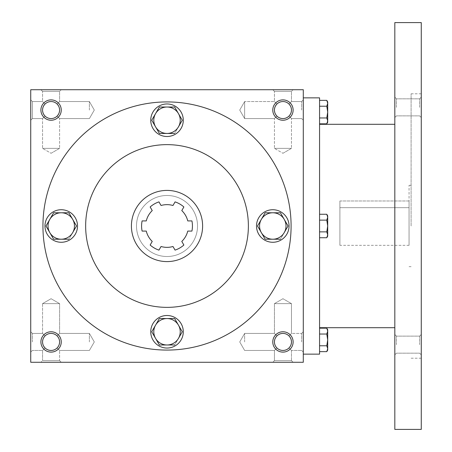 <?xml version="1.0" encoding="UTF-8"?>
<svg xmlns="http://www.w3.org/2000/svg" width="452" height="452" viewBox="0 0 452 452"><rect width="100%" height="100%" fill="white"/><g stroke="black" fill="none" stroke-linecap="round" stroke-linejoin="round"><path stroke-width="0.34" stroke-dasharray="2.26 1.69" d="M291.472 341.938A8.52 8.52 0 0 0 278.692 334.559A8.52 8.52 0 0 0 278.692 349.317A8.52 8.52 0 0 0 291.472 341.938L290.822 345.198L288.975 347.961C284.958 351.249 280.946 351.249 276.929 347.961L274.432 350.458L276.929 347.961L275.082 345.198L274.432 341.938L275.082 338.678L276.929 335.915C273.641 339.932 273.641 343.944 276.929 347.961C280.946 351.249 284.958 351.249 288.975 347.961L291.472 350.458L288.975 347.961L290.822 345.198L291.472 341.938L290.822 338.678L288.975 335.915C284.958 332.627 280.946 332.627 276.929 335.915L274.432 333.418L276.929 335.915C280.946 332.627 284.958 332.627 288.975 335.915L290.822 338.678L291.472 341.938A8.52 8.52 0 0 0 282.952 333.418A8.52 8.52 0 0 0 274.432 341.938A8.52 8.52 0 0 0 282.952 350.458A8.52 8.52 0 0 0 291.472 341.938L290.822 345.198L288.975 347.961C284.958 351.249 280.946 351.249 276.929 347.961L275.082 345.198L274.432 341.938L275.082 338.678L276.929 335.915C273.641 339.932 273.641 343.944 276.929 347.961C280.946 351.249 284.958 351.249 288.975 347.961L290.822 345.198L291.472 341.938L290.822 338.678L288.975 335.915L291.472 333.418L288.975 335.915L290.822 338.678L291.472 341.938A8.52 8.52 0 0 0 278.692 334.559A8.52 8.52 0 0 0 278.692 349.317A8.52 8.52 0 0 0 291.472 341.938M301.642 341.938L301.642 333.418L301.642 341.938M291.472 303.631L274.432 303.631L291.472 303.631L291.472 333.418L288.975 335.915C284.958 332.627 280.946 332.627 276.929 335.915C280.946 332.627 284.958 332.627 288.975 335.915L291.472 333.418L301.642 333.418L291.472 333.418L291.472 303.631L274.432 303.631L291.472 303.631L282.952 298.716L274.432 303.631L274.432 333.418L274.432 303.631L282.952 298.716L291.472 303.631M244.645 341.938L244.645 333.418L244.645 341.938M32.386 341.938L32.386 333.418L32.386 341.938M42.556 341.938L43.206 338.678L45.053 335.915L42.556 333.418L45.053 335.915C41.765 339.932 41.765 343.944 45.053 347.961L42.556 350.458L45.053 347.961L43.206 345.198L42.556 341.938A8.52 8.52 0 0 0 51.076 350.458A8.52 8.52 0 0 0 59.596 341.938L58.946 338.678L57.099 335.915C53.082 332.627 49.07 332.627 45.053 335.915C49.07 332.627 53.082 332.627 57.099 335.915L58.946 338.678L59.596 341.938A8.52 8.52 0 0 0 46.816 334.559A8.52 8.52 0 0 0 46.816 349.317A8.52 8.52 0 0 0 59.596 341.938L58.946 345.198L57.099 347.961L58.946 345.198L59.596 341.938A8.52 8.52 0 0 0 51.076 333.418A8.52 8.52 0 0 0 42.556 341.938L43.206 338.678L45.053 335.915C41.765 339.932 41.765 343.944 45.053 347.961C49.07 351.249 53.082 351.249 57.099 347.961C53.082 351.249 49.07 351.249 45.053 347.961C49.07 351.249 53.082 351.249 57.099 347.961C53.082 351.249 49.07 351.249 45.053 347.961L42.556 350.458L45.053 347.961L43.206 345.198L42.556 341.938M291.472 350.458L291.472 360.628L274.432 360.628L291.472 360.628L293.122 362.278L272.782 362.278L293.122 362.278L272.782 362.278L293.122 362.278L291.472 360.628L274.432 360.628L272.782 362.278L274.432 360.628L291.472 360.628L291.472 350.458L288.975 347.961L291.472 350.458L301.642 350.458L291.472 350.458M293.122 341.938A10.17 10.17 0 0 0 277.867 333.13A10.17 10.17 0 0 0 277.867 350.746A10.17 10.17 0 0 0 293.122 341.938M57.099 335.915L58.946 338.678L59.596 341.938L58.946 345.198L57.099 347.961L59.596 350.458L57.099 347.961L58.946 345.198L59.596 341.938A8.52 8.52 0 0 0 46.816 334.559A8.52 8.52 0 0 0 46.816 349.317A8.52 8.52 0 0 0 59.596 341.938L58.946 338.678L57.099 335.915C53.082 332.627 49.07 332.627 45.053 335.915C49.07 332.627 53.082 332.627 57.099 335.915L59.596 333.418L57.099 335.915M61.246 341.938A10.17 10.17 0 0 0 45.991 333.13A10.17 10.17 0 0 0 45.991 350.746A10.17 10.17 0 0 0 61.246 341.938M288.975 116.085C284.958 119.373 280.946 119.373 276.929 116.085L275.082 113.322L274.432 110.062A8.52 8.52 0 0 0 282.952 118.582A8.52 8.52 0 0 0 291.472 110.062A8.52 8.52 0 0 0 278.692 102.683A8.52 8.52 0 0 0 278.692 117.441A8.52 8.52 0 0 0 291.472 110.062L290.822 113.322L288.975 116.085C284.958 119.373 280.946 119.373 276.929 116.085C280.946 119.373 284.958 119.373 288.975 116.085L290.822 113.322L291.472 110.062A8.52 8.52 0 0 0 282.952 101.542A8.52 8.52 0 0 0 274.432 110.062L275.082 106.802L276.929 104.039C273.641 108.056 273.641 112.068 276.929 116.085L275.082 113.322L274.432 110.062L275.082 106.802L276.929 104.039C273.641 108.056 273.641 112.068 276.929 116.085C280.946 119.373 284.958 119.373 288.975 116.085L290.822 113.322L291.472 110.062L290.822 113.322L288.975 116.085L291.472 118.582L288.975 116.085M288.975 104.039C284.958 100.751 280.946 100.751 276.929 104.039C280.946 100.751 284.958 100.751 288.975 104.039L290.822 106.802L291.472 110.062A8.52 8.52 0 0 0 278.692 102.683A8.52 8.52 0 0 0 278.692 117.441A8.52 8.52 0 0 0 291.472 110.062L290.822 106.802L288.975 104.039L290.822 106.802L291.472 110.062L290.822 106.802L288.975 104.039C284.958 100.751 280.946 100.751 276.929 104.039C280.946 100.751 284.958 100.751 288.975 104.039L291.472 101.542L288.975 104.039M57.099 116.085C53.082 119.373 49.07 119.373 45.053 116.085L43.206 113.322L42.556 110.062A8.52 8.52 0 0 0 51.076 118.582A8.52 8.52 0 0 0 59.596 110.062A8.52 8.52 0 0 0 46.816 102.683A8.52 8.52 0 0 0 46.816 117.441A8.52 8.52 0 0 0 59.596 110.062L58.946 113.322L57.099 116.085C53.082 119.373 49.07 119.373 45.053 116.085C49.07 119.373 53.082 119.373 57.099 116.085L58.946 113.322L59.596 110.062A8.52 8.52 0 0 0 51.076 101.542A8.52 8.52 0 0 0 42.556 110.062L43.206 106.802L45.053 104.039C41.765 108.056 41.765 112.068 45.053 116.085L43.206 113.322L42.556 110.062L43.206 106.802L45.053 104.039C41.765 108.056 41.765 112.068 45.053 116.085C49.07 119.373 53.082 119.373 57.099 116.085L58.946 113.322L59.596 110.062L58.946 113.322L57.099 116.085L59.596 118.582L57.099 116.085M57.099 104.039C53.082 100.751 49.07 100.751 45.053 104.039C49.07 100.751 53.082 100.751 57.099 104.039L58.946 106.802L59.596 110.062A8.52 8.52 0 0 0 46.816 102.683A8.52 8.52 0 0 0 46.816 117.441A8.52 8.52 0 0 0 59.596 110.062L58.946 106.802L57.099 104.039L58.946 106.802L59.596 110.062L58.946 106.802L57.099 104.039C53.082 100.751 49.07 100.751 45.053 104.039C49.07 100.751 53.082 100.751 57.099 104.039L59.596 101.542L57.099 104.039M293.122 110.062A10.17 10.17 0 0 0 277.867 101.254A10.17 10.17 0 0 0 277.867 118.87A10.17 10.17 0 0 0 293.122 110.062M61.246 110.062A10.17 10.17 0 0 0 45.991 101.254A10.17 10.17 0 0 0 45.991 118.87A10.17 10.17 0 0 0 61.246 110.062M51.076 298.716L42.556 303.631L59.596 303.631L42.556 303.631L59.596 303.631L59.596 333.418L59.596 303.631L42.556 303.631L42.556 333.418L45.053 335.915L42.556 333.418L42.556 303.631L51.076 298.716L59.596 303.631L51.076 298.716M59.596 360.628L42.556 360.628L59.596 360.628L61.246 362.278L40.906 362.278L61.246 362.278L40.906 362.278L61.246 362.278L59.596 360.628L42.556 360.628L40.906 362.278L42.556 360.628L59.596 360.628L59.596 350.458L59.596 360.628M42.556 360.628L42.556 350.458L32.386 350.458L42.556 350.458L42.556 360.628M274.432 360.628L274.432 350.458L276.929 347.961L274.432 350.458L274.432 360.628M89.383 341.938L89.383 333.418L89.383 341.938M291.088 226A124.074 124.074 0 0 0 167.014 101.926A124.074 124.074 0 0 0 42.94 226A124.074 124.074 0 0 0 167.014 350.074A124.074 124.074 0 0 0 291.088 226M30.736 362.278L30.736 89.722L303.292 89.722L303.292 362.278L30.736 362.278M42.94 226A124.074 124.074 0 0 1 229.051 118.548A124.074 124.074 0 0 1 229.051 333.452A124.074 124.074 0 0 1 42.94 226A124.074 124.074 0 0 1 229.051 118.548A124.074 124.074 0 0 1 229.051 333.452A124.074 124.074 0 0 1 42.94 226M61.246 89.722L40.906 89.722L61.246 89.722L40.906 89.722L61.246 89.722L59.596 91.372L42.556 91.372L59.596 91.372L42.556 91.372L40.906 89.722L42.556 91.372L59.596 91.372L59.596 101.542L59.596 91.372L61.246 89.722M293.122 89.722L272.782 89.722L293.122 89.722L272.782 89.722L293.122 89.722L291.472 91.372L274.432 91.372L291.472 91.372L274.432 91.372L272.782 89.722L274.432 91.372L291.472 91.372L291.472 101.542L291.472 91.372L293.122 89.722M30.736 110.062L30.736 99.892L30.736 110.062M30.736 341.938L30.736 331.768L30.736 341.938M303.292 341.938L303.292 331.768L303.292 341.938M303.292 110.062L303.292 99.892L303.292 110.062M131.419 226A35.595 35.595 0 0 1 184.811 195.174A35.595 35.595 0 0 1 184.811 256.826A35.595 35.595 0 0 1 131.419 226A35.595 35.595 0 0 1 184.811 195.174A35.595 35.595 0 0 1 184.811 256.826A35.595 35.595 0 0 1 131.419 226A35.595 35.595 0 0 1 184.811 195.174A35.595 35.595 0 0 1 184.811 256.826A35.595 35.595 0 0 1 131.419 226M85.654 226A81.36 81.36 0 0 1 207.694 155.539A81.36 81.36 0 0 1 207.694 296.461A81.36 81.36 0 0 1 85.654 226A81.36 81.36 0 0 1 207.694 155.539A81.36 81.36 0 0 1 207.694 296.461A81.36 81.36 0 0 1 85.654 226A81.36 81.36 0 0 1 207.694 155.539A81.36 81.36 0 0 1 207.694 296.461A81.36 81.36 0 0 1 85.654 226M161.048 205.496A21.357 21.357 0 0 1 172.98 205.496L175.065 201.886A25.425 25.425 0 0 1 183.874 206.971L181.789 210.581A21.357 21.357 0 0 1 187.755 220.915L191.925 220.915A25.425 25.425 0 0 1 191.925 231.085L187.755 231.085A21.357 21.357 0 0 1 181.789 241.419L183.874 245.029A25.425 25.425 0 0 1 175.065 250.114L172.98 246.504A21.357 21.357 0 0 1 161.048 246.504L158.963 250.114A25.425 25.425 0 0 1 150.154 245.029L152.239 241.419A21.357 21.357 0 0 1 146.273 231.085L142.103 231.085A25.425 25.425 0 0 1 142.103 220.915L146.273 220.915A21.357 21.357 0 0 1 152.239 210.581L150.154 206.971A25.425 25.425 0 0 1 158.963 201.886L161.048 205.496A21.357 21.357 0 0 1 172.98 205.496L175.065 201.886L172.98 205.496A21.357 21.357 0 0 0 161.048 205.496L158.963 201.886A25.425 25.425 0 0 0 150.154 206.971L152.239 210.581L150.154 206.971A25.425 25.425 0 0 1 158.963 201.886L161.048 205.496M142.103 220.915L146.273 220.915L142.103 220.915A25.425 25.425 0 0 0 142.103 231.085L146.273 231.085L142.103 231.085M150.154 245.029L152.239 241.419L150.154 245.029A25.425 25.425 0 0 0 158.963 250.114L161.048 246.504L158.963 250.114M175.065 250.114L172.98 246.504L175.065 250.114A25.425 25.425 0 0 0 183.874 245.029L181.789 241.419L183.874 245.029M191.925 231.085L187.755 231.085L191.925 231.085A25.425 25.425 0 0 0 191.925 220.915L187.755 220.915L191.925 220.915M183.874 206.971L181.789 210.581L183.874 206.971A25.425 25.425 0 0 0 175.065 201.886M181.789 210.581A21.357 21.357 0 0 1 187.755 220.915A21.357 21.357 0 0 0 181.789 210.581M136.504 226A30.51 30.51 0 0 1 182.269 199.575A30.51 30.51 0 0 1 182.269 252.425A30.51 30.51 0 0 1 136.504 226A30.51 30.51 0 0 1 182.269 199.575A30.51 30.51 0 0 1 182.269 252.425A30.51 30.51 0 0 1 136.504 226M146.273 220.915A21.357 21.357 0 0 1 152.239 210.581A21.357 21.357 0 0 0 146.273 220.915M152.239 241.419A21.357 21.357 0 0 1 146.273 231.085A21.357 21.357 0 0 0 152.239 241.419M172.98 246.504A21.357 21.357 0 0 1 161.048 246.504A21.357 21.357 0 0 0 172.98 246.504M187.755 231.085A21.357 21.357 0 0 1 181.789 241.419A21.357 21.357 0 0 0 187.755 231.085M274.432 101.542L276.929 104.039L274.432 101.542L274.432 91.372L274.432 101.542L276.929 104.039L274.432 101.542L244.645 101.542L244.645 118.582L244.645 101.542L244.645 110.062L244.645 101.542L274.432 101.542M282.952 153.284L291.472 148.369L274.432 148.369L291.472 148.369L274.432 148.369L291.472 148.369L291.472 118.582L291.472 148.369L282.952 153.284L274.432 148.369L274.432 118.582L276.929 116.085L274.432 118.582L276.929 116.085L274.432 118.582L244.645 118.582L244.645 110.062L244.645 118.582L274.432 118.582L274.432 148.369L282.952 153.284M42.556 101.542L45.053 104.039L42.556 101.542L42.556 91.372L42.556 101.542L45.053 104.039L42.556 101.542L32.386 101.542L32.386 118.582L32.386 101.542L32.386 118.582L32.386 101.542L30.736 99.892L32.386 101.542L42.556 101.542M51.076 153.284L59.596 148.369L42.556 148.369L59.596 148.369L42.556 148.369L59.596 148.369L59.596 118.582L59.596 148.369L51.076 153.284L42.556 148.369L42.556 118.582L45.053 116.085L42.556 118.582L45.053 116.085L42.556 118.582L32.386 118.582L30.736 120.232L32.386 118.582L42.556 118.582L42.556 148.369L51.076 153.284M89.383 110.062L89.383 101.542L89.383 110.062M301.642 110.062L301.642 101.542L301.642 110.062M276.929 335.915L274.432 333.418L276.929 335.915M57.099 347.961L59.596 350.458L57.099 347.961M339.904 200.982L409.06 200.982L409.06 207.666L409.06 200.982L339.904 200.982L339.904 245.323L339.904 200.982M339.904 207.666L409.06 207.666L409.06 245.323L409.06 207.666L339.904 207.666M303.292 226L303.292 97.858L303.292 226M319.564 354.142L319.564 97.858M319.564 226L319.564 124.3L319.564 226M394.822 429.4L394.822 22.6M394.822 344.656L394.822 334.486L394.822 344.656M394.822 107.344L394.822 97.174L394.822 107.344M421.264 429.4L421.264 22.6M421.264 226L421.264 93.79L421.264 226M421.264 344.656L421.264 334.486L421.264 344.656M421.264 107.344L421.264 97.174L421.264 107.344M411.094 226L411.094 93.79L411.094 226M409.06 226L409.06 185.32L409.06 226M396.472 107.344L396.472 98.824L396.472 107.344M419.614 107.344L419.614 98.824L419.614 107.344M396.472 344.656L396.472 336.135L396.472 344.656M419.614 344.656L419.614 336.135L419.614 344.656M319.564 117.966L319.564 100.355L319.564 117.966L326.79 117.966L327.7 112.096L327.7 101.926M327.7 122.266L327.7 112.096L326.79 106.226L327.7 103.288M326.79 123.837L327.7 120.904L326.79 117.966M326.79 106.226L319.564 106.226M319.564 237.741L326.79 237.741L327.7 236.17L327.7 226L327.7 234.808L326.79 231.87L327.7 234.808L326.79 237.741L327.7 234.808L327.7 236.17L326.79 231.87L319.564 231.87L319.564 237.741L319.564 214.259L319.564 237.741L319.564 214.259L319.564 231.87L326.79 231.87L327.7 226L327.7 215.83L327.7 217.192L327.7 215.83L326.79 214.259L327.7 217.192L327.7 226L326.79 220.13L327.7 217.192L326.79 214.259L319.564 214.259M326.79 237.741L327.7 234.808L327.7 226L326.79 220.13L319.564 220.13L326.79 220.13L327.7 217.192L326.79 220.13L319.564 220.13M319.564 345.774L319.564 328.163L319.564 345.774L326.79 345.774L327.7 339.904L327.7 329.734M327.7 350.074L327.7 339.904L326.79 334.034L327.7 331.096M326.79 351.645L327.7 348.712L326.79 345.774M326.79 334.034L319.564 334.034M319.564 231.87L326.79 231.87L327.7 226L327.7 217.192M326.79 231.87L327.7 226L326.79 220.13M159.381 107.011L151.748 120.232L159.381 133.453L174.647 133.453L182.28 120.232L174.647 133.453L159.381 133.453L151.748 120.232L159.381 107.011L174.647 107.011L178.461 113.621A13.221 13.221 0 0 1 167.014 133.453A13.221 13.221 0 0 1 155.567 113.621A13.221 13.221 0 0 1 178.461 113.621L174.647 107.011L159.381 107.011L174.647 107.011L182.28 120.232M150.742 120.232A16.272 16.272 0 0 1 175.15 106.141A16.272 16.272 0 0 1 175.15 134.323A16.272 16.272 0 0 1 150.742 120.232A16.272 16.272 0 0 1 175.15 106.141A16.272 16.272 0 0 1 175.15 134.323A16.272 16.272 0 0 1 150.742 120.232A16.272 16.272 0 0 0 175.15 134.323A16.272 16.272 0 0 0 175.15 106.141A16.272 16.272 0 0 0 150.742 120.232M265.149 212.779L257.516 226L265.149 239.221L280.415 239.221L288.048 226L280.415 239.221L265.149 239.221L257.516 226L265.149 212.779L280.415 212.779L284.229 219.389A13.221 13.221 0 0 1 272.782 239.221A13.221 13.221 0 0 1 261.335 219.389A13.221 13.221 0 0 1 284.229 219.389L280.415 212.779L265.149 212.779L280.415 212.779L288.048 226M256.51 226A16.272 16.272 0 0 1 280.918 211.909A16.272 16.272 0 0 1 280.918 240.091A16.272 16.272 0 0 1 256.51 226A16.272 16.272 0 0 1 280.918 211.909A16.272 16.272 0 0 1 280.918 240.091A16.272 16.272 0 0 1 256.51 226A16.272 16.272 0 0 0 280.918 240.091A16.272 16.272 0 0 0 280.918 211.909A16.272 16.272 0 0 0 256.51 226M159.381 318.547L151.748 331.768L159.381 344.989L174.647 344.989L182.28 331.768L174.647 344.989L159.381 344.989L151.748 331.768L159.381 318.547L174.647 318.547L178.461 325.157A13.221 13.221 0 0 1 167.014 344.989A13.221 13.221 0 0 1 155.567 325.157A13.221 13.221 0 0 1 178.461 325.157L174.647 318.547L159.381 318.547L174.647 318.547L182.28 331.768M150.742 331.768A16.272 16.272 0 0 1 175.15 317.677A16.272 16.272 0 0 1 175.15 345.859A16.272 16.272 0 0 1 150.742 331.768A16.272 16.272 0 0 1 175.15 317.677A16.272 16.272 0 0 1 175.15 345.859A16.272 16.272 0 0 1 150.742 331.768A16.272 16.272 0 0 0 175.15 345.859A16.272 16.272 0 0 0 175.15 317.677A16.272 16.272 0 0 0 150.742 331.768M53.613 212.779L45.98 226L53.613 239.221L68.879 239.221L76.512 226L68.879 239.221L53.613 239.221L45.98 226L53.613 212.779L68.879 212.779L72.693 219.389A13.221 13.221 0 0 1 61.246 239.221A13.221 13.221 0 0 1 49.799 219.389A13.221 13.221 0 0 1 72.693 219.389L68.879 212.779L53.613 212.779L68.879 212.779L76.512 226M44.974 226A16.272 16.272 0 0 1 69.382 211.909A16.272 16.272 0 0 1 69.382 240.091A16.272 16.272 0 0 1 44.974 226A16.272 16.272 0 0 1 69.382 211.909A16.272 16.272 0 0 1 69.382 240.091A16.272 16.272 0 0 1 44.974 226A16.272 16.272 0 0 0 69.382 240.091A16.272 16.272 0 0 0 69.382 211.909A16.272 16.272 0 0 0 44.974 226M151.748 120.232L159.381 133.453L174.647 133.453M155.567 113.621L151.917 119.944M257.516 226L265.149 239.221L280.415 239.221M261.335 219.389L257.685 225.712M151.748 331.768L159.381 344.989L174.647 344.989M155.567 325.157L151.917 331.48M45.98 226L53.613 239.221L68.879 239.221M49.799 219.389L46.149 225.712M244.645 350.458L274.432 350.458L244.645 350.458L239.729 341.938L244.645 333.418L274.432 333.418L244.645 333.418L239.729 341.938L244.645 350.458M32.386 333.418L42.556 333.418L32.386 333.418L30.736 331.768L32.386 333.418M94.298 341.938L89.383 333.418L59.596 333.418L89.383 333.418L94.298 341.938L89.383 350.458L59.596 350.458L89.383 350.458L94.298 341.938M32.386 350.458L30.736 352.108L32.386 350.458M89.383 101.542L59.596 101.542L89.383 101.542L94.298 110.062L89.383 118.582L59.596 118.582L89.383 118.582L94.298 110.062L89.383 101.542M239.729 110.062L244.645 118.582L239.729 110.062L244.645 101.542L239.729 110.062M301.642 101.542L291.472 101.542L301.642 101.542L303.292 99.892L301.642 101.542M301.642 118.582L291.472 118.582L301.642 118.582L303.292 120.232L301.642 118.582M301.642 350.458L303.292 352.108L301.642 350.458M301.642 333.418L303.292 331.768L301.642 333.418M421.264 93.79L411.094 93.79M421.264 358.21L411.094 358.21M411.094 185.32L409.06 185.32M411.094 266.68L409.06 266.68M396.472 98.824L394.822 97.174L396.472 98.824L419.614 98.824L421.264 97.174L419.614 98.824L396.472 98.824M396.472 115.865L394.822 117.514L396.472 115.865L419.614 115.865L421.264 117.514L419.614 115.865L396.472 115.865M396.472 336.135L394.822 334.486L396.472 336.135L419.614 336.135L421.264 334.486L419.614 336.135L396.472 336.135M396.472 353.176L394.822 354.826L396.472 353.176L419.614 353.176L421.264 354.826L419.614 353.176L396.472 353.176M409.06 245.323L339.904 245.323"/><path stroke-width="0.68" d="M59.596 341.938A8.52 8.52 0 0 0 46.816 334.559A8.52 8.52 0 0 0 46.816 349.317A8.52 8.52 0 0 0 59.596 341.938M61.246 341.938A10.17 10.17 0 0 0 45.991 333.13A10.17 10.17 0 0 0 45.991 350.746A10.17 10.17 0 0 0 61.246 341.938M293.122 110.062A10.17 10.17 0 0 0 277.867 101.254A10.17 10.17 0 0 0 277.867 118.87A10.17 10.17 0 0 0 293.122 110.062M291.472 110.062A8.52 8.52 0 0 0 278.692 102.683A8.52 8.52 0 0 0 278.692 117.441A8.52 8.52 0 0 0 291.472 110.062M61.246 110.062A10.17 10.17 0 0 0 45.991 101.254A10.17 10.17 0 0 0 45.991 118.87A10.17 10.17 0 0 0 61.246 110.062M59.596 110.062A8.52 8.52 0 0 0 46.816 102.683A8.52 8.52 0 0 0 46.816 117.441A8.52 8.52 0 0 0 59.596 110.062M303.292 362.278L30.736 362.278L30.736 89.722L303.292 89.722L303.292 362.278M293.122 341.938A10.17 10.17 0 0 0 277.867 333.13A10.17 10.17 0 0 0 277.867 350.746A10.17 10.17 0 0 0 293.122 341.938M131.419 226A35.595 35.595 0 0 1 184.811 195.174A35.595 35.595 0 0 1 184.811 256.826A35.595 35.595 0 0 1 131.419 226M191.925 220.915L187.755 220.915A21.357 21.357 0 0 0 181.789 210.581L183.874 206.971A25.425 25.425 0 0 0 175.065 201.886L172.98 205.496A21.357 21.357 0 0 0 161.048 205.496L158.963 201.886A25.425 25.425 0 0 0 150.154 206.971L152.239 210.581A21.357 21.357 0 0 0 146.273 220.915L142.103 220.915A25.425 25.425 0 0 0 142.103 231.085L146.273 231.085A21.357 21.357 0 0 0 152.239 241.419L150.154 245.029A25.425 25.425 0 0 0 158.963 250.114L161.048 246.504A21.357 21.357 0 0 0 172.98 246.504L175.065 250.114A25.425 25.425 0 0 0 183.874 245.029L181.789 241.419A21.357 21.357 0 0 0 187.755 231.085L191.925 231.085A25.425 25.425 0 0 0 191.925 220.915A25.425 25.425 0 0 1 191.925 231.085M183.874 245.029A25.425 25.425 0 0 1 175.065 250.114M158.963 250.114A25.425 25.425 0 0 1 150.154 245.029M142.103 231.085A25.425 25.425 0 0 1 142.103 220.915M175.065 201.886A25.425 25.425 0 0 1 183.874 206.971M85.654 226A81.36 81.36 0 0 1 207.694 155.539A81.36 81.36 0 0 1 207.694 296.461A81.36 81.36 0 0 1 85.654 226M42.94 226A124.074 124.074 0 0 1 229.051 118.548A124.074 124.074 0 0 1 229.051 333.452A124.074 124.074 0 0 1 42.94 226M291.472 341.938A8.52 8.52 0 0 0 278.692 334.559A8.52 8.52 0 0 0 278.692 349.317A8.52 8.52 0 0 0 291.472 341.938M303.292 97.858L319.564 97.858L319.564 354.142L303.292 354.142M394.822 22.6L394.822 429.4L421.264 429.4L421.264 22.6L394.822 22.6M319.564 100.355L326.79 100.355L327.7 103.288L326.79 100.355L327.7 101.926L327.7 120.904L326.79 117.966L319.564 117.966M326.79 123.837L327.7 122.266L327.7 120.904L326.79 123.837L319.564 123.837M327.7 103.288L326.79 106.226L319.564 106.226M326.79 117.966L327.7 112.096L326.79 106.226M319.564 214.259L326.79 214.259L327.7 217.192L326.79 214.259L327.7 215.83L327.7 234.808L326.79 231.87L319.564 231.87M326.79 237.741L327.7 236.17L327.7 234.808L326.79 237.741L319.564 237.741M327.7 217.192L326.79 220.13L319.564 220.13M326.79 231.87L327.7 226L326.79 220.13M319.564 328.163L326.79 328.163L327.7 331.096L326.79 328.163L327.7 329.734L327.7 348.712L326.79 345.774L319.564 345.774M326.79 351.645L327.7 350.074L327.7 348.712L326.79 351.645L319.564 351.645M327.7 331.096L326.79 334.034L319.564 334.034M326.79 345.774L327.7 339.904L326.79 334.034M159.381 107.011L155.567 113.621L159.381 107.011L174.647 107.011L182.28 120.232L178.461 126.842A13.221 13.221 0 0 0 167.014 107.011A13.221 13.221 0 0 0 155.567 126.842A13.221 13.221 0 0 0 178.461 126.842L182.28 120.232M151.917 119.944L151.748 120.232L159.381 133.453L174.647 133.453M150.742 120.232A16.272 16.272 0 0 0 175.15 134.323A16.272 16.272 0 0 0 175.15 106.141A16.272 16.272 0 0 0 150.742 120.232M151.748 120.232L155.567 113.621M265.149 212.779L261.335 219.389L265.149 212.779L280.415 212.779L288.048 226L284.229 232.61A13.221 13.221 0 0 0 272.782 212.779A13.221 13.221 0 0 0 261.335 232.61A13.221 13.221 0 0 0 284.229 232.61L288.048 226M257.685 225.712L257.516 226L265.149 239.221L280.415 239.221M256.51 226A16.272 16.272 0 0 0 280.918 240.091A16.272 16.272 0 0 0 280.918 211.909A16.272 16.272 0 0 0 256.51 226M257.516 226L261.335 219.389M159.381 318.547L155.567 325.157L159.381 318.547L174.647 318.547L182.28 331.768L178.461 338.378A13.221 13.221 0 0 0 167.014 318.547A13.221 13.221 0 0 0 155.567 338.378A13.221 13.221 0 0 0 178.461 338.378L182.28 331.768M151.917 331.48L151.748 331.768L159.381 344.989L174.647 344.989M150.742 331.768A16.272 16.272 0 0 0 175.15 345.859A16.272 16.272 0 0 0 175.15 317.677A16.272 16.272 0 0 0 150.742 331.768M151.748 331.768L155.567 325.157M53.613 212.779L49.799 219.389L53.613 212.779L68.879 212.779L76.512 226L72.693 232.61A13.221 13.221 0 0 0 61.246 212.779A13.221 13.221 0 0 0 49.799 232.61A13.221 13.221 0 0 0 72.693 232.61L76.512 226M46.149 225.712L45.98 226L53.613 239.221L68.879 239.221M44.974 226A16.272 16.272 0 0 0 69.382 240.091A16.272 16.272 0 0 0 69.382 211.909A16.272 16.272 0 0 0 44.974 226M45.98 226L49.799 219.389M394.822 124.3L319.564 124.3M394.822 327.7L319.564 327.7"/></g></svg>
